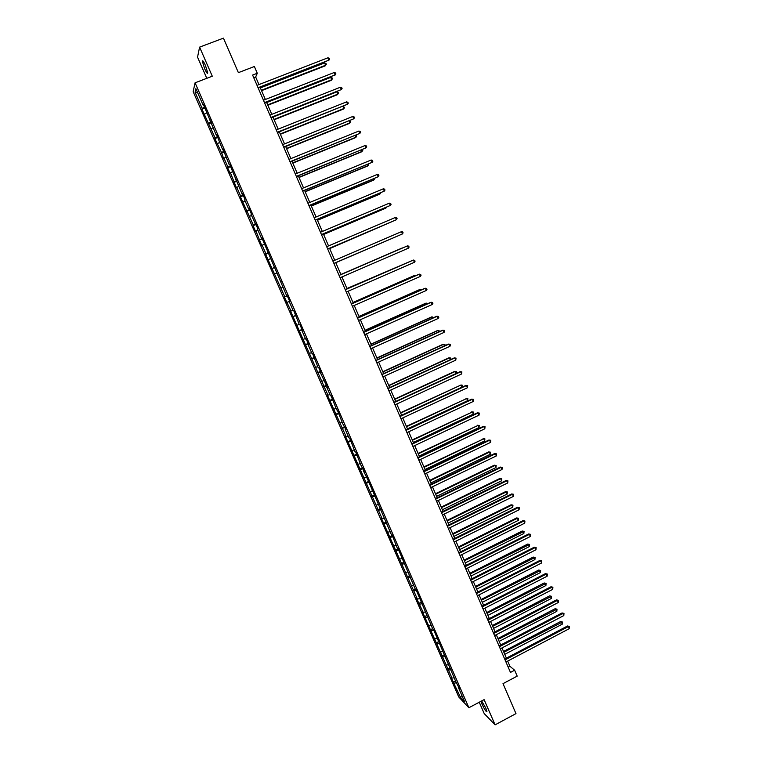 <?xml version="1.0" encoding="UTF-8"?>
<svg xmlns="http://www.w3.org/2000/svg" width="763" height="763" viewBox="0 0 763 763"><rect width="100%" height="100%" fill="white"/><g stroke="black" fill="none" stroke-linecap="round" stroke-linejoin="round"><path stroke-width="1.14" d="M481.014 701.283L482.102 704.373C484.648 709.695 486.26 712.098 486.928 711.602L485.812 708.131L481.663 700.949M205.447 65.456C203.626 61.488 202.586 60.077 202.338 61.221L204.656 68.746C206.468 72.695 207.507 74.106 207.755 72.971L205.447 65.456M479.25 702.227L484.219 713.596L495.101 724.85L515.979 713.615L503.008 683.658L517.19 676.132L514.634 670.219L509.913 666.271L507.681 661.092M193.153 91.665L458.744 696.943L468.892 707.74L195.07 82.814L193.153 91.665M195.07 82.814L212.286 76.214L199.601 47.134L197.541 57.139L206.783 78.322M199.601 47.134L223.445 38.15L238.39 72.657L254.375 66.505L257.284 73.267L252.601 75.07L510.466 672.422L514.634 670.219M458.668 686.91L458.315 687.349L459.316 688.379L456.093 682.275L433.708 629.961L432.783 629.103L415.997 589.541L415.12 588.807L398.114 548.74L397.294 548.139L392.115 535.063L391.314 534.501L367.947 479.917L363.484 471.009L364.209 471.372L361.147 465.668L355.758 452.087L355.062 451.782L349.626 438.115L348.949 437.848L345.181 429.254L345.849 429.493L342.825 423.866L337.313 410.027L336.674 409.845L331.132 395.921L330.513 395.787L326.707 387.108L327.317 387.213L320.517 372.973L321.099 373.031L318.705 367.566L318.123 367.528L312.468 353.326L311.905 353.326L308.061 344.571L308.614 344.542L306.201 339.039L305.658 339.087L301.805 330.303L302.339 330.226L299.926 324.704L299.401 324.8L293.621 310.331L293.116 310.474L289.244 301.633L289.74 301.461L287.298 295.91L286.812 296.101L261.823 237.77L261.413 238.142L257.474 229.167L257.875 228.757L251.065 214.537L251.437 214.079L248.957 208.423L248.595 208.9L244.627 199.858L244.98 199.353L242.5 193.678L242.148 194.203L229.51 164.055L229.205 164.674L222.987 149.167L222.701 149.834L216.444 134.231L216.177 134.956L203.292 104.226L203.072 105.046L195.891 88.67L195.08 92.256L197.76 92.933M458.315 687.349L464.61 701.702L460.461 697.306L453.27 682.122L455.511 680.949M195.08 92.256L202.166 108.403L201.957 109.204L215.109 137.903L214.851 138.599L221.547 152.581L223.731 158.838L224.017 158.208L227.956 167.211L227.67 167.812L230.121 173.411L230.426 172.829L236.492 187.927L236.816 187.393L240.736 196.339L240.402 196.844L253.43 225.285L253.058 225.695L255.481 231.227L255.863 230.827L261.776 245.562L262.176 245.219L266.049 254.05L265.638 254.365L284.828 296.864L284.351 297.045L291.046 311.046L290.56 311.18L327.976 395.234L327.375 395.11L346.183 436.751L345.525 436.493L382.11 518.659L381.347 518.153L417.39 599.098L416.522 598.354L423.207 612.365L422.33 611.573L452.039 678.107L451.076 677.124L453.27 682.122M452.039 678.107L454.128 677.792M448.51 670.067L450.943 669.685M446.307 665.04L448.396 664.707M442.769 656.972L445.287 656.562M440.556 651.926L442.635 651.573M437.008 643.838L439.593 643.39M434.786 638.784L436.865 638.412M431.229 630.667L433.813 630.2M429.006 625.593L431.076 625.202M425.439 617.458L428.014 616.962M423.207 612.365L425.277 611.964M419.621 604.21L422.197 603.695M417.39 599.098L419.45 598.678M413.794 590.915L416.36 590.381M411.553 585.793L413.613 585.355M407.947 577.591L410.513 577.028M405.697 572.45L407.757 571.992M402.082 564.219L404.638 563.638M399.822 559.06L401.882 558.592M396.207 550.81L398.753 550.199M393.937 545.64L395.987 545.144M390.303 537.352L392.85 536.723M388.033 532.173L390.074 531.658M384.39 523.866L386.927 523.208M382.11 518.659L384.142 518.134M378.448 510.333L380.985 509.655M376.159 505.116L378.2 504.562M372.497 496.761L375.024 496.064M370.208 491.525L372.23 490.962M366.526 483.141L369.044 482.426M364.228 477.896L366.25 477.314M360.537 469.483L363.054 468.749M358.228 464.219L360.25 463.618M354.528 455.788L357.036 455.025M352.21 450.513L354.232 449.884M348.5 442.054L351.009 441.262M346.183 436.751L348.195 436.112M342.463 428.272L344.962 427.461M340.126 422.96L342.139 422.301M336.397 414.443L338.886 413.613M334.06 409.121L336.063 408.443M330.312 400.585L332.802 399.726M327.976 395.234L329.969 394.538M324.218 386.669L326.698 385.792M321.862 381.309L323.855 380.594M318.095 372.726L320.574 371.819M315.739 367.346L317.723 366.612M311.962 358.734L314.423 357.799M309.597 353.336L311.571 352.582M305.801 344.695L308.262 343.741M303.426 339.287L305.41 338.505M299.63 330.617L302.081 329.635M297.246 325.191L299.22 324.389M293.431 316.492L295.882 315.481M289.721 301.423L289.244 301.633M291.046 311.046L293.011 310.236M287.222 302.329L289.663 301.299M284.828 296.864L286.783 296.025M280.984 288.118L282.949 287.269M280.975 281.48L280.498 281.681M274.737 273.86L276.692 272.992M274.642 267.021L274.155 267.212M272.324 268.366L274.756 267.279M268.462 259.563L270.407 258.676M268.29 252.524L267.794 252.706M266.049 254.05L268.471 252.934M262.176 245.219L264.112 244.313M261.909 237.97L261.413 238.142M259.744 239.687L262.157 238.552M255.863 230.827L257.799 229.901M255.51 223.378L255.014 223.54M253.43 225.285L255.834 224.122M249.53 216.396L251.466 215.443M249.1 208.738L248.595 208.9M247.088 210.836L249.491 209.644M243.178 201.918L245.104 200.946M242.663 194.06L242.148 194.203M240.736 196.339L243.13 195.118M236.816 187.393L238.733 186.401M236.206 179.324L235.691 179.458M234.355 181.794L236.74 180.554M230.426 172.829L232.333 171.818M229.73 164.541L229.205 164.674M227.956 167.211L230.34 165.943M224.017 158.208L225.924 157.178M223.225 149.72L222.701 149.834M221.547 152.581L223.912 151.284M217.579 143.549L219.486 142.5M216.711 134.841L216.177 134.956M215.109 137.903L217.474 136.577M211.132 128.842L213.03 127.764M210.168 119.925L209.634 120.02M208.642 123.177L211.008 121.822M204.665 114.097L206.554 112.991M203.607 104.96L203.072 105.046M202.166 108.403L204.522 107.03M495.101 724.85L484.104 699.642L468.892 707.74M258.943 84.579L255.672 77.006L257.284 73.267M506.403 658.135L501.997 647.921M500.728 644.983L496.293 634.721M495.034 631.802L490.58 621.473M489.331 618.574L484.848 608.187M483.608 605.317L479.097 594.863M477.867 592.012L473.337 581.492M472.116 578.669L467.547 568.092M466.336 565.278L461.749 554.644M460.547 551.859L455.931 541.158M454.738 538.392L450.094 527.634M448.911 524.887L444.238 514.062M443.065 511.344L438.372 500.452M437.209 497.753L432.478 486.804M431.324 484.124L426.574 473.108M425.43 470.456L420.642 459.374M419.516 456.741L414.7 445.592M413.575 442.988L408.739 431.782M407.623 429.197L402.759 417.914M401.653 415.358L396.76 404.018M395.673 401.481L390.742 390.065M389.664 387.556L384.705 376.083M383.636 373.593L378.658 362.043M377.59 359.583L372.582 347.976M371.533 345.534L366.488 333.851M365.448 331.438L360.384 319.687M359.354 317.303L354.251 305.486M353.231 303.121L348.1 291.237M347.098 288.891L341.938 276.94M340.937 274.623L335.749 262.606M334.757 260.297L329.559 248.261M328.548 245.905L323.35 233.859M322.32 231.466L317.122 219.42M316.073 216.988L310.865 204.932M309.797 202.462L304.599 190.407M303.512 187.889L298.314 175.824M297.208 173.268L292 161.203M290.884 158.609L285.677 146.534M284.532 143.892L279.325 131.818M278.171 129.138L272.954 117.054M271.781 114.336L266.564 102.252M265.371 99.486L260.154 87.392M460.461 697.306L461.863 695.427M454.243 683.123L456.589 682.771M253.755 77.75L255.672 77.006M508.196 667.167L509.913 666.271M201.957 109.204L204.961 108.031M208.413 123.921L211.408 122.748M214.851 138.599L217.837 137.416M221.27 153.229L224.246 152.037M227.67 167.812L230.636 166.62M234.041 182.347L237.007 181.146M240.402 196.844L243.349 195.633M246.735 211.294L249.682 210.083M253.058 225.695L255.996 224.475M259.353 240.049L262.281 238.829M265.638 254.365L268.557 253.135M271.895 268.633L274.804 267.403M286.745 302.491L289.635 301.232M292.935 316.607L295.825 315.348M299.115 330.684L301.986 329.425M305.267 344.723L308.138 343.455M311.409 358.715L314.27 357.437M317.522 372.668L320.384 371.381M323.626 386.574L326.469 385.286M329.711 400.432L332.544 399.144M335.768 414.261L338.6 412.955M341.814 428.033L344.638 426.727M347.842 441.777L350.656 440.461M353.851 455.473L356.655 454.157M359.84 469.131L362.644 467.805M365.811 482.741L368.605 481.415M371.762 496.312L374.547 494.977M377.704 509.846L380.479 508.511M383.617 523.342L386.393 521.997M389.521 536.79L392.287 535.435M395.406 550.199L398.162 548.845M401.271 563.571L403.923 562.255M407.118 576.904L409.636 575.645M412.945 590.19L415.339 588.988M418.763 603.438L421.042 602.284M424.552 616.657L426.822 615.503M430.332 629.828L432.592 628.664M436.093 642.961L438.353 641.797M441.834 656.056L444.085 654.883M447.566 669.113L449.808 667.94M258.237 88.136L328.92 60.163L258.056 87.716M327.918 57.797L329.263 58.246L329.664 59.19L328.92 60.163L327.918 57.797L257.026 85.332M329.664 59.19L328.491 60.802M261.566 90.663L325.172 65.876L325.582 65.256L324.599 62.928L260.383 87.917M261.394 90.263L325.582 65.256L326.316 64.292L325.172 65.876M324.599 62.928L325.925 63.367L326.316 64.292M264.656 102.995L335.148 74.888L264.494 102.614M334.156 72.533L335.491 72.971L335.892 73.906L335.148 74.888L334.156 72.533L263.464 100.23M335.892 73.906L334.709 75.508M271.046 117.807L341.357 89.576L270.903 117.464M340.365 87.23L341.7 87.65L342.091 88.584L341.357 89.576L340.365 87.23L269.873 115.089M267.861 105.246L331.285 80.315L331.714 79.724L330.732 77.406L266.688 102.538M267.699 104.874L331.714 79.724L332.439 78.751L331.285 80.315M330.732 77.406L332.048 77.826L332.439 78.751M274.127 119.781L337.389 94.707L337.818 94.145L336.845 91.837L272.982 117.111M273.984 119.448L337.818 94.145L338.543 93.172L338.152 92.247L336.845 91.837M277.427 132.571L347.556 104.216L277.293 132.266M346.564 101.88L347.88 102.28L348.281 103.215L347.556 104.216L346.564 101.88L276.263 129.891M283.779 147.297L353.727 118.818L283.655 147.021M352.735 116.481L354.051 116.863L354.442 117.798L353.727 118.818L352.735 116.481L282.634 144.655M290.112 161.966L359.878 133.363L290.007 161.727M358.896 131.036L360.203 131.408L360.594 132.342L359.878 133.363L358.896 131.036L288.986 159.372M280.383 134.269L343.464 109.052L343.913 108.527L343.007 106.4M280.25 133.973L343.913 108.527L344.628 107.535L343.216 106.315M286.611 148.718L349.521 123.358L349.979 122.862L349.177 120.964M286.497 148.451L349.979 122.862L350.694 121.861L349.683 120.764M292.83 163.12L355.558 137.626L356.035 137.159L355.329 135.49M292.725 162.881L356.035 137.159L356.741 136.148L356.13 135.165M299.02 177.474L361.586 151.837L362.072 151.408L361.462 149.977M298.934 177.274L362.072 151.408L362.768 150.387L362.425 149.577M305.2 191.79L367.585 166.019L368.081 165.609L367.575 164.407M305.124 191.618L368.081 165.609L368.539 164.016M311.352 206.058L373.574 180.144L374.08 179.772L373.67 178.8M311.294 205.915L374.08 179.772L374.633 178.399M317.494 220.278L379.545 194.241L379.745 193.153M317.446 220.173L380.06 193.897L380.699 192.753M323.607 234.46L385.496 208.289L385.801 207.45M323.579 234.384L386.021 207.975L386.564 207.135M329.711 248.595L391.839 221.709M329.692 248.557L392.268 221.528M335.787 262.691L397.866 235.929M335.787 262.682L397.962 235.881M402.292 247.946L340.88 274.499L402.292 247.946M408.892 261.967L346.927 288.509M409.369 261.757L346.946 288.557M414.853 276.063L414.032 275.672L352.954 302.482M415.673 275.701L414.624 275.51L352.992 302.558M420.804 290.112L419.879 289.473L358.963 316.416M421.748 289.692L420.48 289.339L359.011 316.521M426.736 304.113L425.706 303.235L364.962 330.303M427.671 303.703L426.317 303.13L365.019 330.446M432.65 318.076L432.144 316.874L431.524 316.95L370.932 344.151M433.584 317.656L432.144 316.874L371.009 344.323M438.544 332L437.943 330.579L437.313 330.637L376.893 357.952M439.478 331.581L439.135 330.76L437.943 330.579L376.979 358.152M444.428 345.877L443.732 344.247L443.093 344.275L382.826 371.715M445.134 345.553L444.915 344.409L443.732 344.247L382.931 371.943M450.284 359.716L449.502 357.876L448.844 357.866L388.749 385.439M450.714 359.526L450.675 358.028L449.502 357.876L388.863 385.696M296.425 176.596L366.011 147.869L296.34 176.387M365.029 145.542L366.326 145.905L366.717 146.839L366.011 147.869L365.029 145.542L295.319 174.04M302.72 191.179L372.125 162.328L302.644 190.998M371.142 160.011L372.439 160.364L372.83 161.289L372.125 162.328L371.142 160.011L301.633 188.661M308.996 205.714L378.219 176.739L308.939 205.571M377.246 174.431L378.534 174.765L378.915 175.69L378.219 176.739L377.246 174.431L307.928 203.235M315.253 220.202L384.294 191.112L315.205 220.097M383.322 188.814L384.6 189.129L384.991 190.054L384.294 191.112L383.322 188.814L314.203 217.77M321.49 234.651L390.36 205.438L321.452 234.575M389.388 203.149L390.656 203.454L391.047 204.37L390.36 205.438L389.388 203.149L320.45 232.257M327.699 249.053L396.398 219.725L327.689 249.005M395.434 217.436L396.693 217.722L397.075 218.638L396.398 219.725L395.434 217.436L326.688 246.697M333.898 263.407L402.416 233.955L333.898 263.397M401.452 231.675L402.711 231.952L403.093 232.868L402.416 233.955L401.452 231.675L332.906 261.089M408.424 248.156L409.092 247.05L408.71 246.144L407.461 245.877L339.087 275.424L407.461 245.877L408.424 248.156L340.088 277.742M345.277 289.749L413.451 260.04L414.404 262.3L346.259 292.038M345.248 289.702L412.85 260.24L414.69 260.288L415.072 261.194L414.404 262.3M351.428 304.008L419.421 274.155L420.375 276.416L352.411 306.287M351.39 303.932L418.811 274.327L420.651 274.384L421.033 275.29L420.375 276.416M357.57 318.228L425.363 288.223L426.317 290.474L358.553 320.498M357.513 318.114L424.743 288.366L426.593 288.443L426.975 289.349L426.317 290.474M363.684 332.401L431.305 302.253L432.249 304.494L364.666 334.671M363.627 332.258L430.666 302.367L432.516 302.463L432.898 303.359L432.249 304.494M369.788 346.526L437.218 316.235L438.162 318.476L370.761 348.786M369.712 346.354L436.57 316.321L438.42 316.435L438.801 317.322L438.162 318.476M375.863 360.613L443.112 330.179L444.056 332.41L376.836 362.873M375.777 360.413L442.454 330.236L444.314 330.36L444.686 331.256L444.056 332.41M381.929 374.662L448.987 344.084L449.932 346.307L382.902 376.903M381.824 374.423L448.32 344.103L450.18 344.247L450.561 345.134L449.932 346.307M387.966 388.663L454.853 357.942L455.788 360.155L388.939 390.894M387.852 388.386L454.176 357.933L456.036 358.095L455.788 360.155M393.994 402.616L460.69 371.762L461.625 373.965L394.957 404.848M393.87 402.311L460.003 371.724L461.873 371.896L461.625 373.965M400.003 416.531L466.517 385.534L467.452 387.738L400.966 418.753M399.86 416.197L465.821 385.468L467.69 385.658L467.452 387.738M405.992 430.399L472.326 399.268L473.26 401.462L406.946 432.621M405.83 430.036L471.61 399.173L473.489 399.383L473.26 401.462M471.61 399.173L473.489 399.383M411.963 444.228L478.115 412.955L479.04 415.148L412.917 446.441M411.791 443.837L477.39 412.831L479.278 413.06L479.04 415.148M477.39 412.831L479.278 413.06M456.131 373.517L455.253 371.457L454.595 371.428L394.652 399.116M456.274 373.441L456.417 371.6L455.253 371.457L394.776 399.411M401.615 415.263L461.911 387.175L460.995 385.01L400.537 412.754M461.911 387.175L462.521 385.992L462.149 385.134L460.995 385.01L400.67 413.079M407.49 428.882L467.624 400.67L466.708 398.515L406.402 426.355M466.021 398.42L467.862 398.62L466.708 398.515L406.555 426.708M467.862 398.62L467.624 400.67M413.355 442.464L473.327 414.128L472.411 411.972L412.249 439.917M471.715 411.858L473.556 412.077L472.411 411.972L412.411 440.289M473.556 412.077L473.327 414.128M417.914 458.019L483.895 426.612L484.81 428.796L418.868 460.223M417.733 457.59L483.16 426.45L485.039 426.698L484.81 428.796M483.16 426.45L485.039 426.698M423.846 471.763L489.646 440.222L490.571 442.397L424.791 473.957M423.646 471.305L488.902 440.032L490.79 440.289L490.571 442.397M488.902 440.032L490.79 440.289M429.76 485.468L495.387 453.785L496.303 455.959L430.704 487.652M429.55 484.982L494.624 453.575L496.522 453.851L496.303 455.959M494.624 453.575L496.522 453.851M435.654 499.126L501.11 467.318L502.016 469.483L436.598 501.31M435.435 498.611L500.337 467.08L502.235 467.366L502.016 469.483M500.337 467.08L502.235 467.366M441.539 512.746L506.813 480.804L507.719 482.96L442.483 514.92M441.3 512.202L506.031 480.537L507.929 480.843L507.719 482.96M506.031 480.537L507.929 480.843M447.395 526.327L512.498 494.252L513.404 496.398L448.339 528.492M447.156 525.755L511.706 493.957L513.613 494.271L513.404 496.398M511.706 493.957L513.613 494.271M453.241 539.861L518.163 507.653L519.069 509.798L454.176 542.026M452.984 539.26L517.362 507.338L519.279 507.672L519.069 509.798M517.362 507.338L519.279 507.672M459.068 553.356L523.819 521.024L524.725 523.16L460.003 555.521M458.801 552.727L523.008 520.671L524.925 521.024L524.725 523.16M523.008 520.671L524.925 521.024M419.192 456.007L479.011 427.547L478.096 425.401L418.086 453.432M477.39 425.249L479.24 425.487L478.096 425.401L418.258 453.842M479.24 425.487L479.011 427.547M425.02 469.503L484.677 440.928L483.771 438.782L423.894 466.908M483.046 438.611L484.896 438.859L483.771 438.782L424.085 467.347M484.896 438.859L484.677 440.928M430.828 482.96L490.323 454.262L489.417 452.125L488.692 451.925L429.693 480.347M488.692 451.925L490.542 452.192L489.417 452.125L429.893 480.804M490.542 452.192L490.323 454.262M436.617 496.379L495.96 467.566L495.053 465.44L494.31 465.201L435.473 493.737M494.31 465.201L496.169 465.487L495.053 465.44L435.683 494.233M496.169 465.487L495.96 467.566M442.387 509.76L501.568 480.824L500.671 478.706L499.918 478.449L441.233 507.099M499.918 478.449L501.777 478.744L500.671 478.706L441.462 507.614M501.777 478.744L501.568 480.824M448.139 523.103L507.176 494.043L506.279 491.935L505.516 491.649L446.984 520.414M505.516 491.649L507.376 491.954L506.279 491.935L447.223 520.967M507.376 491.954L507.176 494.043M453.88 536.399L512.755 507.233L511.859 505.116L511.086 504.81L452.707 533.69M511.086 504.81L512.955 505.135L511.859 505.116L452.964 534.272M512.955 505.135L512.755 507.233M459.603 549.656L518.325 520.376L517.428 518.268L516.646 517.934L458.42 546.928M516.646 517.934L518.516 518.277L517.428 518.268L458.687 547.538M518.516 518.277L518.325 520.376M464.877 566.814L529.455 534.348L530.361 536.484L465.811 568.969M464.591 566.156L528.635 533.976L530.552 534.338L530.361 536.484M528.635 533.976L530.552 534.338M465.306 562.875L523.866 533.48L522.979 531.382L522.188 531.019L464.114 560.128M522.188 531.019L524.067 531.372L464.39 560.767M524.067 531.372L523.866 533.48M470.666 580.233L535.073 547.643L535.969 549.761L471.601 582.379M470.37 579.546L534.243 547.233L536.16 547.615L535.969 549.761M534.243 547.233L536.16 547.615M470.99 576.055L529.408 546.546L528.521 544.458L527.71 544.067L469.798 573.29M527.71 544.067L529.598 544.439L470.084 573.948M529.598 544.439L529.408 546.546M476.446 593.604L540.681 560.891L541.577 563.008L477.371 595.741M476.131 592.889L539.832 560.462L541.759 560.853L541.577 563.008M539.832 560.462L541.759 560.853M476.665 589.198L534.92 559.575L534.043 557.495L533.223 557.076L475.454 586.413M533.223 557.076L535.111 557.457L475.75 587.1M535.111 557.457L534.92 559.575M482.197 606.938L546.26 574.1L547.157 576.208L483.122 609.074M481.882 606.203L545.411 573.642L547.338 574.053L547.157 576.208M545.411 573.642L547.338 574.053M482.311 602.303L540.423 572.565L539.546 570.486L538.716 570.047L481.1 599.489M538.716 570.047L540.605 570.447L481.405 600.214M540.605 570.447L540.423 572.565M487.939 620.233L551.83 587.272L552.727 589.37L488.854 622.36M487.605 619.47L550.972 586.785L552.898 587.205L552.727 589.37M550.972 586.785L552.898 587.205M487.948 615.369L545.907 585.526L545.03 583.447L544.2 582.98L486.727 612.536M544.2 582.98L546.089 583.39L487.052 613.28M546.089 583.39L545.907 585.526M493.661 633.49L557.391 600.395L558.278 602.503L494.577 635.617M493.318 632.699L556.513 599.89L558.449 600.328L558.278 602.503M556.513 599.89L558.449 600.328M493.575 628.397L551.382 598.44L550.505 596.37L549.656 595.874L492.335 625.546M549.656 595.874L551.554 596.304L492.669 626.318M551.554 596.304L551.382 598.44M499.364 646.709L562.922 613.49L563.809 615.588L500.28 648.827M499.012 645.88L562.045 612.956L563.981 613.404L563.809 615.588M562.045 612.956L563.981 613.404M499.174 641.387L556.837 611.316L555.96 609.255L555.102 608.74L497.934 638.507M555.102 608.74L557 609.179L498.277 639.308M557 609.179L556.837 611.316M505.058 659.881L568.445 626.547L569.332 628.636L505.964 661.988M504.686 659.032L567.548 625.984L569.494 626.452L569.332 628.636M567.548 625.984L569.494 626.452M504.763 654.339L562.274 624.163L561.406 622.103L560.538 621.559L503.513 651.44M560.538 621.559L562.436 622.017L503.866 652.27M562.436 622.017L562.274 624.163M202.958 60.992L202.338 61.221"/></g></svg>
